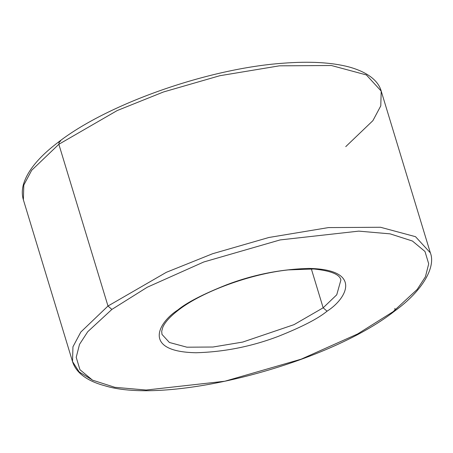 <?xml version="1.0" encoding="UTF-8"?>
<svg xmlns="http://www.w3.org/2000/svg" width="453" height="453" viewBox="0 0 453 453"><rect width="100%" height="100%" fill="white"/><g stroke="black" fill="none" stroke-linecap="round" stroke-linejoin="round"><path stroke-width="0.68" d="M59.479 141.308C109.196 103.188 209.026 68.369 283.125 63.216C309.801 61.155 331.811 62.418 349.15 66.993C370.169 72.865 378.884 82.418 381.205 91.104L430.35 252.853L415.509 236.681L380.509 227.264L328.465 227.587L268.912 237.48L212.616 253.725L166.364 272.298L107.99 306.03L166.364 272.298L212.616 253.725L268.912 237.48L328.465 227.587L380.509 227.264L415.509 236.681L430.35 252.853C435.826 266.302 423.793 290.062 394.252 311.37C326.698 364.382 167.837 405.469 104.615 385.69C94.666 383.04 86.812 379.235 81.059 374.269C76.863 370.616 74.015 366.386 72.525 361.573L23.38 199.818C21.942 194.988 21.948 189.892 23.403 184.524C27.446 170.622 39.468 156.217 59.479 141.308L58.85 144.281L117.219 110.543L163.471 91.976L219.767 75.73L279.32 65.838L331.364 65.509L366.364 74.932L381.205 91.104L366.364 74.932L331.364 65.509L279.32 65.838L219.767 75.73L163.471 91.976L117.219 110.543L58.85 144.281L31.682 170.283L23.805 185.051L23.38 199.818L23.805 185.051L31.682 170.283L58.85 144.281L107.99 306.03L111.885 309.422L147.276 287.225L203.782 261.981L280.107 239.926L358.77 231.126L390.101 233.856L412.417 241.019L424.988 251.483L428.708 263.839L425.407 276.806L417.179 289.45L393.04 311.743L417.179 289.45L425.407 276.806L428.708 263.839L424.988 251.483L412.417 241.019L390.101 233.856L358.77 231.126L280.107 239.926L203.782 261.981L147.276 287.225L111.885 309.422L87.74 331.715L79.518 344.359L76.217 357.326L79.932 369.688L92.508 380.146L114.824 387.309L146.155 390.039L224.813 381.239L301.137 359.184L357.649 333.946L393.04 311.743L394.252 311.37L393.04 311.743L357.649 333.946L301.137 359.184L224.813 381.239L146.155 390.039L114.824 387.309L92.508 380.146L79.932 369.688L76.217 357.326L79.518 344.359L87.74 331.715L111.885 309.422L107.99 306.03L80.827 332.032L72.95 346.8L72.525 361.573L72.95 346.8L80.827 332.032L107.99 306.03L58.85 144.281L59.479 141.308L60.691 140.934L58.771 142.389M394.886 308.397L394.965 310.288M177.87 309.965C158.374 322.276 141.613 351.715 196.053 352.745C224.235 351.953 251.647 346.494 278.289 336.369C301.992 326.924 318.244 318.533 327.055 311.2L323.159 307.802L293.974 324.671L242.7 342.077L212.927 347.026L186.902 347.191L169.399 342.479L161.981 334.393L169.399 342.479L186.902 347.191L212.927 347.026L242.7 342.077L293.974 324.671L323.159 307.802L336.743 294.801L340.894 280.033L336.743 294.801L323.159 307.802L311.33 268.872L323.159 307.802L327.055 311.2C318.244 318.533 301.992 326.924 278.289 336.369C251.647 346.494 224.235 351.953 196.053 352.745C141.613 351.715 158.374 322.276 177.87 309.965C186.681 302.632 202.933 294.24 226.63 284.795C253.278 274.671 280.69 269.212 308.867 268.425C363.312 269.45 346.551 298.889 327.055 311.2C346.551 298.889 363.312 269.45 308.867 268.425C280.69 269.212 253.278 274.671 226.63 284.795C202.933 294.24 186.681 302.632 177.87 309.965L179.082 309.592L177.87 309.965M93.035 380.418L79.184 371.947L72.537 361.602M381.205 91.104L380.78 105.872L372.91 120.64L345.741 146.647M161.981 334.393L161.704 331.256L162.78 327.338C164.954 322.14 170.39 316.222 179.082 309.592C202.859 291.353 250.758 273.833 288.238 269.909L313.827 268.997C330.843 270.741 339.863 274.422 340.894 280.033"/></g></svg>
